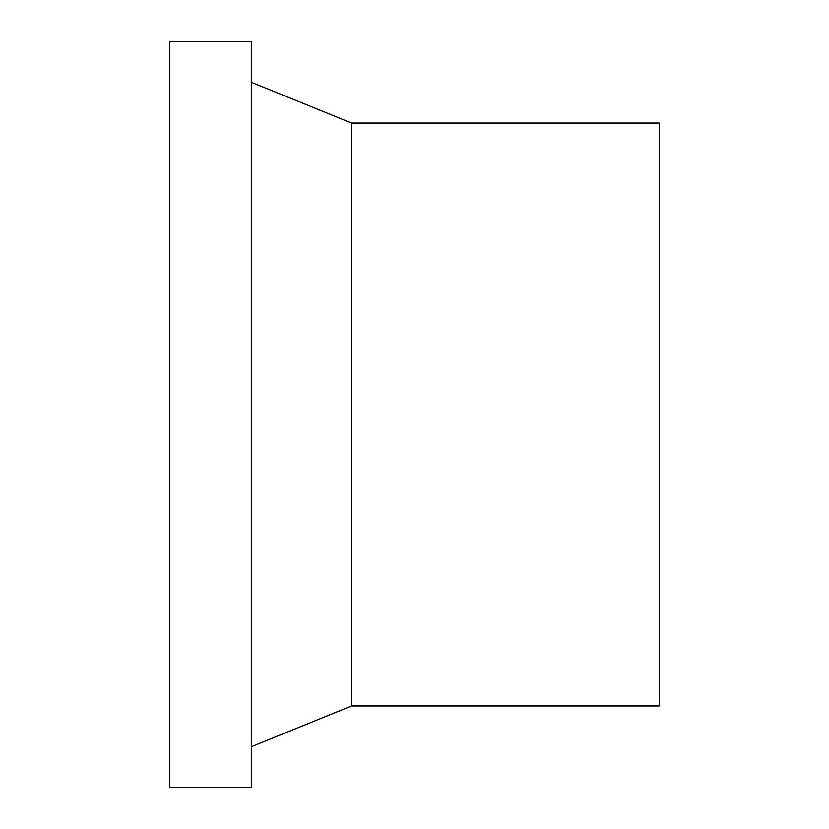 <?xml version="1.0" encoding="UTF-8"?>
<svg xmlns="http://www.w3.org/2000/svg" width="829" height="829" viewBox="0 0 829 829"><rect width="100%" height="100%" fill="white"/><g stroke="black" fill="none" stroke-linecap="round" stroke-linejoin="round"><path stroke-width="1.24" d="M251.291 41.45L169.686 41.45L169.686 787.55L251.291 787.55L251.291 41.45M251.291 746.742L351.548 705.945L659.314 705.945L659.314 123.055L351.548 123.055L251.291 82.258M351.548 705.945L351.548 123.055"/></g></svg>
